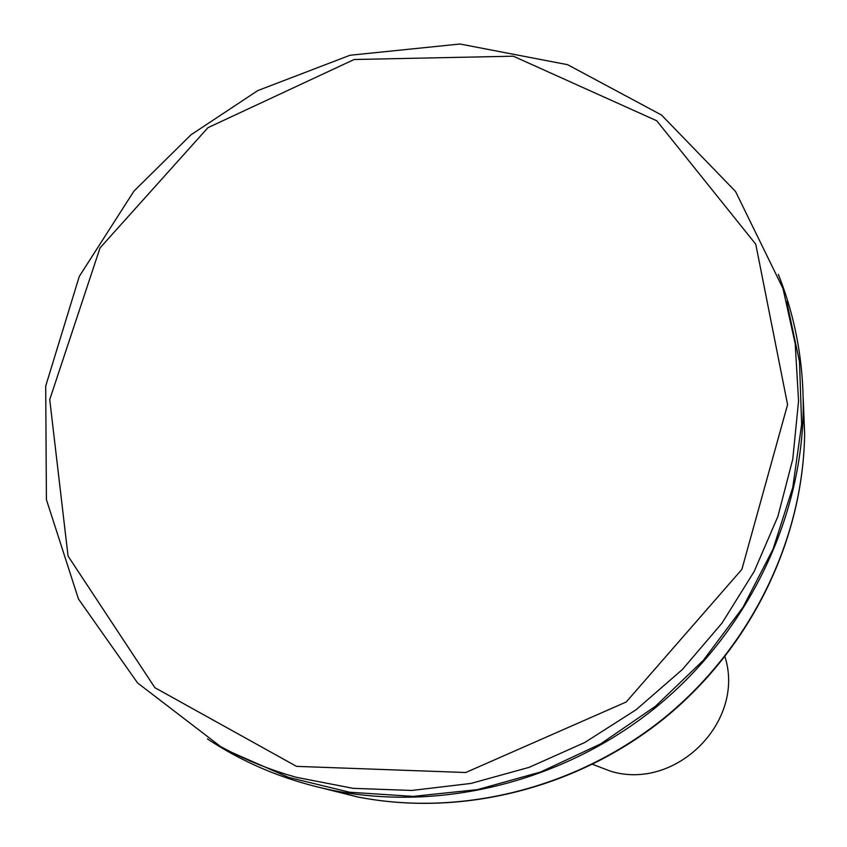 <?xml version="1.0" encoding="UTF-8"?>
<svg xmlns="http://www.w3.org/2000/svg" width="847" height="847" viewBox="0 0 847 847"><rect width="100%" height="100%" fill="white"/><g stroke="black" fill="none" stroke-linecap="round" stroke-linejoin="round"><path stroke-width="1.27" d="M207.441 738.923C245.545 764.1 287.747 781.347 334.067 790.643C442.886 811.902 564.907 781.082 656.097 707.192C746.969 632.921 801.94 519.709 803.231 408.836C803.528 361.595 795.227 316.767 778.308 274.343M232.258 752.644L288.7 777.43L349.589 792.231L413.156 796.381L477.507 789.616L540.64 771.988L600.576 743.952L655.387 706.334L703.37 660.3L742.988 607.31L773.078 549.078L792.781 487.438L801.622 424.347L799.504 361.733L786.694 301.437M724.958 656.721C745.656 721.623 675.557 791.627 610.158 771.066L592.678 764.365M803.178 397.804L804.629 433.23C803.401 539.094 751.088 646.939 664.588 717.631C577.792 787.975 461.573 817.281 357.667 796.974L323.279 788.356M296.524 766.366L154.885 687.69L68.056 556.077L49.729 399.593L100.02 247.938L207.939 127.685L354.141 59.502L513.324 56.198L656.743 120.772L755.768 244.222L787.572 404.622L741.887 569.353L626.219 701.983L465.744 772.517L296.524 766.366M220.368 746.398C244.232 759.505 269.558 769.807 296.344 777.302L353.125 788.345L411.833 790.452L470.996 783.422L529.11 767.35L584.674 742.565L636.224 709.659L682.417 669.469L722.046 623.043L754.116 571.598L777.874 516.501L792.771 459.19L798.552 401.129L795.217 343.776L782.999 288.52L735.524 191.454L661.507 115.023L567.585 64.679L460.006 44.012L350.033 55.246L257.763 90.597L190.946 134.842L133.921 191.147L79.269 276.44L45.706 386.041L46.405 499.614L78.453 598.956L137.585 682.947L220.368 746.398M803.231 408.836L804.629 433.23C803.411 539.655 751.13 647.383 664.831 717.928C578.226 788.091 462.113 817.397 357.667 796.974L334.067 790.643"/></g></svg>
